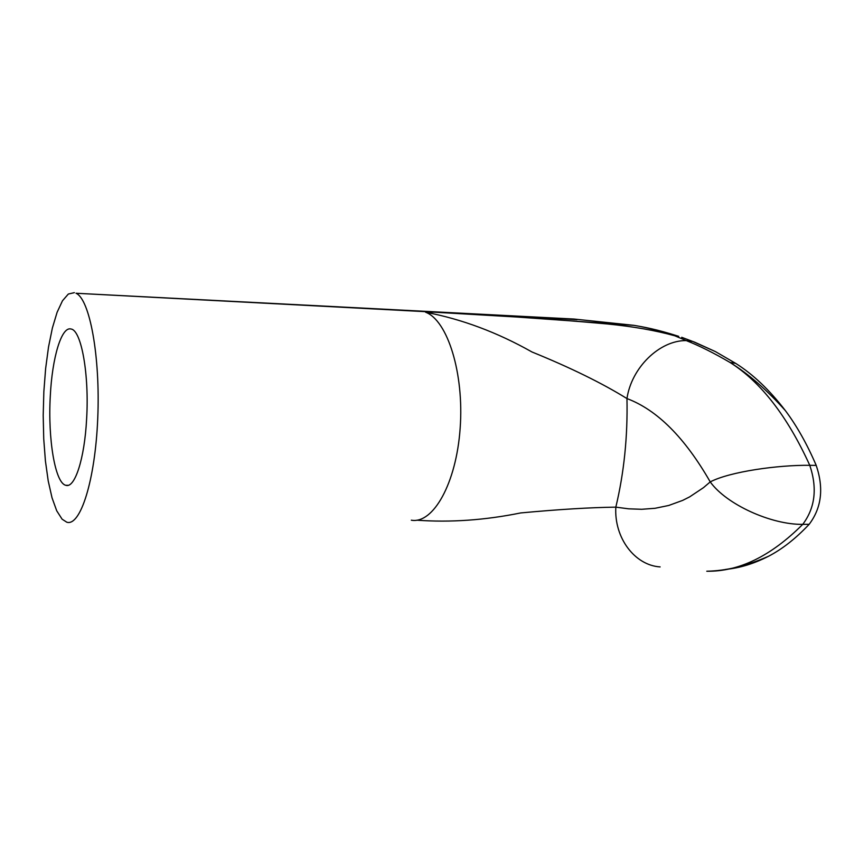 <?xml version="1.0" encoding="UTF-8"?>
<svg xmlns="http://www.w3.org/2000/svg" width="864" height="864" viewBox="0 0 864 864"><rect width="100%" height="100%" fill="white"/><g stroke="black" fill="none" stroke-linecap="round" stroke-linejoin="round"><path stroke-width="1.3" d="M50.285 396.209C52.121 357.793 61.506 325.966 71.129 329.033C81.356 330.361 89.359 374.555 86.605 419.17C84.542 459 74.768 488.614 65.815 485.298C55.102 483.127 47.801 438.847 50.285 396.209M725.663 569.408C739.746 568.037 754.013 563.674 768.452 556.297C782.298 549.115 795.863 538.456 809.168 524.308C821.588 507.859 823.943 488.225 816.21 465.394C807.084 444.15 796.813 425.898 785.408 410.659C766.94 389.977 748.472 373.896 729.983 362.437C760.752 381.856 787.342 416.146 809.773 465.318C778.291 464.918 730.048 471.582 710.23 481.896C726.44 504.533 771.358 524.815 802.742 524.362C770.926 556.135 738.936 571.752 706.784 571.223L707.508 571.19M706.784 571.223C726.203 570.866 746.755 565.898 768.452 556.297M785.408 410.659C769.684 390.139 753.106 374.371 735.674 363.366L715.414 351.594L694.818 342.241L681.707 337.306M715.414 351.594L692.712 341.474L686.243 340.578C659.578 340.276 631.465 367.621 626.962 398.574C601.981 383.098 570.326 367.578 532.008 351.994C497.308 332.392 461.851 319.14 425.617 312.239L435.629 312.196C495.698 315.155 552.971 319.086 607.424 323.968C633.031 326.495 655.484 330.437 674.827 335.794L686.243 340.578C699.451 345.805 714.031 353.095 729.983 362.437L735.674 363.366M633.992 325.35C646.078 327.316 659.696 330.804 674.827 335.794L678.715 336.355C656.737 329.249 642.708 326.83 633.992 325.35L573.977 319.043L76.01 293.252L577.033 319.648M710.23 481.896C684.871 437.659 657.115 409.882 626.962 398.574C627.772 436.579 624.056 472.77 615.827 507.146L628.625 508.82L641.704 509.285L655.063 508.291L668.714 505.472L682.636 500.407L689.666 496.865L703.48 487.652L710.23 481.896M416.858 520.193C450.284 522.612 484.898 520.193 520.69 512.935C558.716 509.393 590.436 507.47 615.827 507.146C614.034 537.872 634.792 565.337 660.128 566.914M633.982 325.35L516.931 317.023L431.341 312.012M76.01 293.252C89.759 299.063 100.429 356.573 97.74 418.457C95.213 480.384 80.352 526.77 66.766 522.191L62.1 519.178L56.711 510.786L52.024 497.783L48.211 480.902L45.414 460.944L43.729 438.804L43.2 415.4L43.848 391.673L45.63 368.582L48.514 347.047L52.38 328.007L57.1 312.314L62.489 300.769L68.332 294.041L74.358 292.658M816.21 465.394L809.773 465.318C817.474 488.203 815.13 507.881 802.742 524.362L809.168 524.308M411.307 520.193C433.188 524.156 456.289 483.44 460.145 428.382C464.238 373.388 447.574 320.36 425.617 312.239M68.137 485.309L65.815 485.298"/></g></svg>
